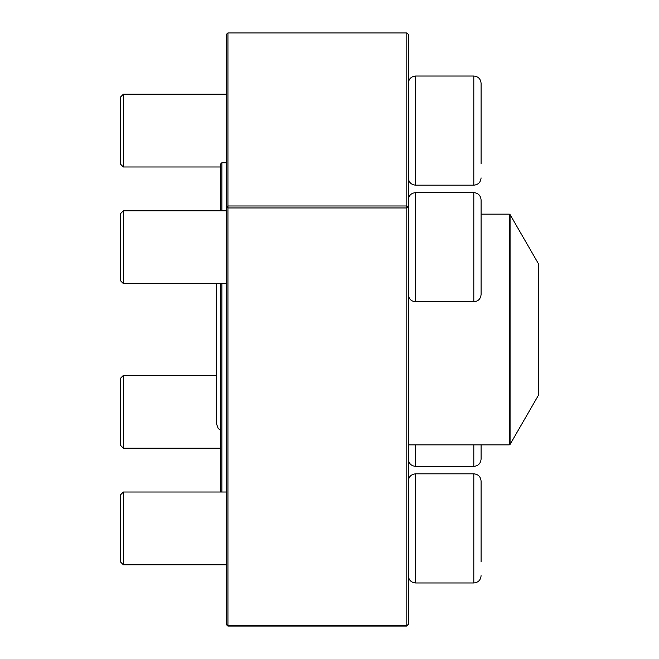 <?xml version="1.0" encoding="UTF-8"?>
<svg xmlns="http://www.w3.org/2000/svg" width="659" height="659" viewBox="0 0 659 659"><rect width="100%" height="100%" fill="white"/><g stroke="black" fill="none" stroke-linecap="round" stroke-linejoin="round"><path stroke-width="0.99" d="M481.086 163.86L481.086 83.306L481.086 163.86M123.348 166.982L120.317 163.951L120.317 97.252L123.348 94.221L123.348 166.982L220.361 166.982M481.086 280.462L481.086 213.953M481.086 199.908L481.086 294.499C480.65 298.922 478.228 301.344 473.805 301.773L473.805 192.634C478.228 193.071 480.65 195.492 481.086 199.908M408.325 199.908C408.753 195.492 411.183 193.071 415.598 192.634L415.598 301.773L473.805 301.773M123.348 283.584L120.317 280.553L120.317 213.854L123.348 210.822L123.348 283.584L226.424 283.584M481.086 528.394L481.086 495.14M473.805 473.829L415.598 473.829L415.598 582.968L473.805 582.968L473.805 473.829C478.228 474.258 480.65 476.679 481.086 481.103L481.086 561.657M123.348 564.779L120.317 561.748L120.317 495.049L123.348 492.018L123.348 564.779L226.424 564.779M481.086 445.047L481.086 459.092C480.65 463.508 478.228 465.929 473.805 466.366L473.805 444.858M123.348 375.416L123.348 448.178L120.317 445.146L120.317 378.447L123.348 375.416L216.317 375.416M415.598 444.858L415.598 466.366C411.183 465.929 408.753 463.508 408.325 459.092M220.361 492.018L220.361 283.584M220.361 210.822L220.361 164.272L221.877 162.757L221.877 210.822M221.877 283.584L221.877 492.018M510.066 444.405L538.683 394.832L538.683 264.168L510.066 214.595L510.066 444.405L509.283 444.858L509.283 214.142L481.086 214.142M406.809 32.95L408.325 34.35L408.325 624.65L406.809 625.234L406.809 626.05L227.94 626.05L227.94 625.234L406.809 625.234L406.809 207.964L227.94 207.964L227.94 625.234L226.424 624.65L226.424 34.35L227.94 32.95L227.94 205.979L406.809 205.979L406.809 32.95L227.94 32.95M226.424 624.65L227.94 626.05M406.809 626.05L408.325 624.65M226.424 207.379L227.94 207.964L227.94 205.979L226.424 207.379M408.325 207.379L406.809 205.979L406.809 207.964L408.325 207.379M473.805 76.032L415.598 76.032L415.598 185.171L473.805 185.171L473.805 76.032C478.228 76.46 480.65 78.891 481.086 83.306M123.348 94.221L226.424 94.221M415.598 185.171C411.183 184.742 408.753 182.321 408.325 177.897M415.598 76.032C411.183 76.46 408.753 78.891 408.325 83.306M473.805 185.171C478.228 184.742 480.65 182.321 481.086 177.897M415.598 192.634L473.805 192.634M123.348 210.822L226.424 210.822M415.598 301.773C411.183 301.344 408.753 298.922 408.325 294.499M123.348 492.018L226.424 492.018M415.598 473.829C411.183 474.258 408.753 476.679 408.325 481.103M415.598 582.968C411.183 582.54 408.753 580.109 408.325 575.694M473.805 582.968C478.228 582.54 480.65 580.109 481.086 575.694M415.598 466.366L473.805 466.366M123.348 448.178L220.361 448.178M509.283 444.858L408.325 444.858M226.424 162.757L221.877 162.757M509.283 214.142L510.066 214.595M216.317 283.584L216.317 423.251L218.17 428.408L220.361 430.253"/></g></svg>
